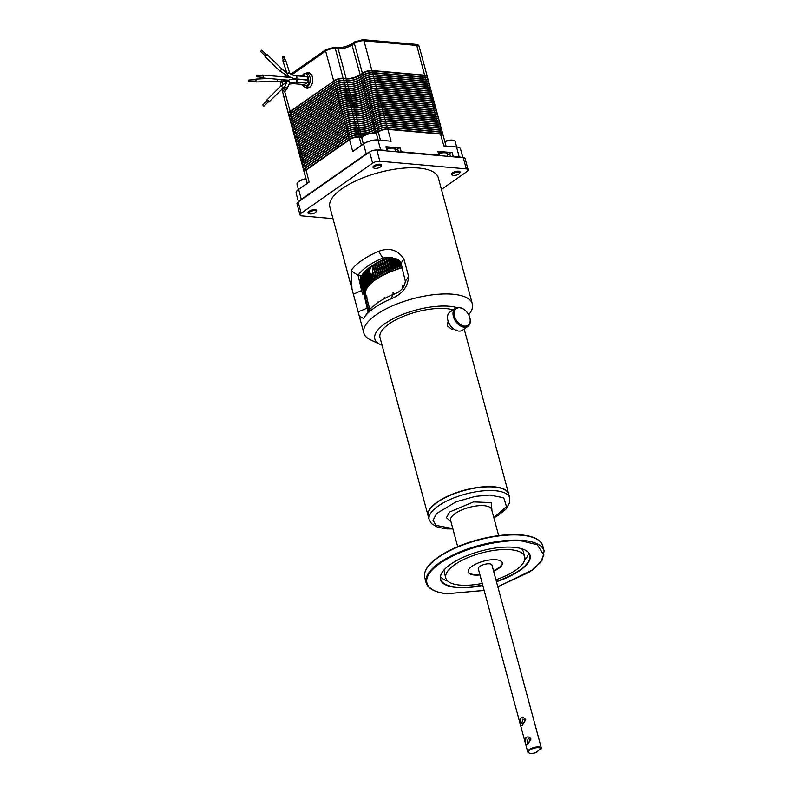 <?xml version="1.0" encoding="UTF-8"?>
<svg xmlns="http://www.w3.org/2000/svg" width="793" height="793" viewBox="0 0 793 793"><rect width="100%" height="100%" fill="white"/><g stroke="black" fill="none" stroke-linecap="round" stroke-linejoin="round"><path stroke-width="1.19" d="M450.969 521.774L446.409 517.69L449.591 512.01L473.55 501.919L491.402 502.643L491.947 510.722M439.114 153.525A7.415 2.706 -15.1 0 1 444.942 152.771A7.415 2.706 -15.1 0 1 445.973 152.94A7.415 2.706 -15.1 0 1 447.52 154.05A7.415 2.706 -15.1 0 1 447.51 154.635L447.282 155.378A8.376 2.785 -159.8 0 0 445.973 152.94M387.143 148.915A7.415 2.706 -15.1 0 1 392.981 148.152A7.415 2.706 -15.1 0 1 394.002 148.321A7.415 2.706 -15.1 0 1 395.558 149.441A7.415 2.706 -15.1 0 1 395.548 150.016L395.31 150.759A8.376 2.785 -159.8 0 0 394.002 148.321M282.338 57.146L283.507 60.922A0.852 0.704 -17.3 0 0 285.123 60.397L283.953 56.64A0.852 0.704 162.7 0 1 282.328 57.116A0.852 0.704 162.7 0 1 283.963 56.66M284.846 59.495A1.447 1.199 162.7 0 1 284.647 61.824A1.447 1.199 162.7 0 1 283.22 60M295.135 78.299C296.413 78.973 296.909 78.309 296.622 76.306L296.007 75.86C291.883 74.968 289.772 73.898 289.693 72.649L289.227 71.588A1.447 1.199 162.7 0 1 286.451 72.401M257.299 76.852L262.582 77.317A0.852 0.565 -84.9 0 0 262.741 75.622L257.447 75.157A0.852 0.565 95.1 0 1 257.299 76.852A0.852 0.565 95.1 0 1 257.447 75.157M261.968 75.563A1.447 0.952 95.1 0 1 262.79 75.038A1.447 0.952 95.1 0 1 263.554 75.85A1.447 0.952 95.1 0 1 262.533 77.912A1.447 0.952 95.1 0 1 261.819 77.248M285.272 91.086L286.214 89.054A0.852 0.803 -155.1 0 0 284.885 88.063A0.852 0.803 -155.1 0 0 284.677 88.34L283.735 90.372A0.852 0.803 24.9 0 1 284.994 90.085A0.852 0.803 24.9 0 1 285.064 91.354A0.852 0.803 24.9 0 1 283.735 90.372M284.211 89.341A1.447 1.368 24.9 0 1 286.283 87.607A1.447 1.368 24.9 0 1 285.748 90.055M296.82 81.332L296.136 79.221C290.268 79.112 287.205 80.043 286.957 81.986A1.447 1.368 24.9 0 1 289.088 81.491A1.447 1.368 24.9 0 1 289.584 83.206C288.434 82.7 290.535 82.323 295.888 82.095L296.82 81.332M268.49 101.593L267.3 100.404M263.91 106.173L262.751 104.944L263.91 106.173M266.993 100.701A1.447 0.585 45 0 1 266.904 99.948A1.447 0.585 45 0 1 266.973 99.898A1.447 0.585 45 0 1 268.411 100.632A1.447 0.585 45 0 1 268.946 101.99A1.447 0.585 45 0 1 268.877 102.039A1.447 0.585 45 0 1 268.193 101.9M293.678 83.543L294.877 82.026M255.871 79.687L248.883 80.024L248.863 80.559L248.962 81.719L255.961 81.382M268.827 78.467L255.911 79.092L256.05 81.976L287.78 80.846M265.615 55.946L266.706 55.014L261.749 50.187L260.56 51.406L261.749 50.187M266.527 54.846L265.338 56.065M453.061 309.865A41.732 15.226 164.9 0 0 389.105 323.911A41.732 15.226 164.9 0 0 380.016 337.56L428.101 515.757A41.732 15.226 -15.1 0 1 437.191 502.108A41.732 15.226 -15.1 0 1 494.188 486.803A41.732 15.226 -15.1 0 1 508.69 494.009A41.732 15.226 -15.1 0 1 508.719 494.138M453.437 328.738L451.683 329.264L447.331 325.943L448.114 321.145M382.097 345.252A47.114 17.188 -15.1 0 1 380.224 344.479A47.114 17.188 -15.1 0 1 391.207 319.767A47.114 17.188 -15.1 0 1 449.433 306.286A47.114 17.188 -15.1 0 1 456.827 307.575M468.722 314.861L470.1 312.839A56.164 20.489 164.9 0 0 472.341 303.917A56.164 20.489 164.9 0 0 452.833 294.223A56.164 20.489 164.9 0 0 392.515 305.83A56.164 20.489 164.9 0 0 363.888 333.179A56.164 20.489 164.9 0 0 370.321 339.761L380.224 344.479M472.341 303.917L438.301 177.761A56.164 20.489 164.9 0 0 418.793 168.066A56.164 20.489 164.9 0 0 358.476 179.674A56.164 20.489 164.9 0 0 329.848 207.023L351.973 288.999L351.111 270.7L358.089 275.369A50.227 18.328 -15.1 0 1 382.781 258.022L389.591 257.279L394.884 258.528C397.878 258.954 399.93 260.5 401.03 263.157L405.332 281.247C404.44 287.79 400.207 292.26 392.664 294.649A50.227 18.328 164.9 0 0 368.339 311.441L364.284 317.388A56.164 20.489 164.9 0 0 363.947 317.904L363.571 318.459L359.298 316.149L351.973 288.999M469.892 317.943A11.033 7.236 -125 0 1 469.952 318.171A11.033 7.236 -125 0 1 467.999 326.349L462.507 330.195A11.033 7.236 -125 0 1 458.85 331.077A11.033 7.236 -125 0 1 454.151 329.234A11.033 7.236 -125 0 1 447.886 320.303A11.033 7.236 -125 0 1 449.839 312.125L455.331 308.279A11.033 7.236 -125 0 1 458.988 307.397A11.033 7.236 -125 0 1 463.687 309.23A11.033 7.236 -125 0 1 463.875 309.369M429.162 519.673L428.17 516.005A41.732 15.226 -15.1 0 1 437.26 502.365A41.732 15.226 -15.1 0 1 480.29 487.388A41.732 15.226 -15.1 0 1 508.759 494.267L509.75 497.925A41.732 15.226 -15.1 0 0 475.007 491.967A41.732 15.226 -15.1 0 0 438.242 506.023A41.732 15.226 -15.1 0 0 429.162 519.673L431.561 523.737L437.825 527.325L446.707 528.881L452.912 528.941M467.999 326.349A11.033 7.236 -125 0 1 464.341 327.231A11.033 7.236 -125 0 1 454.339 319.083A11.033 7.236 -125 0 1 455.331 308.279M314.861 210.641A3.796 1.388 -15.1 0 1 316.02 211.9A3.796 1.388 -15.1 0 1 310.172 213.922A3.796 1.388 -15.1 0 1 309.29 213.713A3.796 1.388 -15.1 0 1 310.172 211.731A3.796 1.388 -15.1 0 1 314.861 210.641M309.29 213.713L308.517 213.347A4.5 1.645 -15.1 0 1 309.567 210.988A4.5 1.645 -15.1 0 1 315.128 209.699A4.5 1.645 -15.1 0 1 316.506 211.186L316.02 211.9M379.788 165.152A3.796 1.388 -15.1 0 1 380.947 166.411A3.796 1.388 -15.1 0 1 375.099 168.433A3.796 1.388 -15.1 0 1 374.217 168.225A3.796 1.388 -15.1 0 1 375.099 166.233A3.796 1.388 -15.1 0 1 379.788 165.152M374.217 168.225L373.444 167.858A4.5 1.645 -15.1 0 1 374.494 165.499A4.5 1.645 -15.1 0 1 380.045 164.21A4.5 1.645 -15.1 0 1 381.433 165.697L380.947 166.411M458.324 172.131A3.796 1.388 -15.1 0 1 459.494 173.38A3.796 1.388 -15.1 0 1 453.646 175.412A3.796 1.388 -15.1 0 1 452.753 175.203A3.796 1.388 -15.1 0 1 453.646 173.211A3.796 1.388 -15.1 0 1 458.324 172.131M452.753 175.203L451.98 174.837A4.5 1.645 -15.1 0 1 453.031 172.468A4.5 1.645 -15.1 0 1 458.592 171.189A4.5 1.645 -15.1 0 1 459.98 172.676L459.494 173.38M459.722 307.783A10.19 6.681 -125 0 1 464.054 309.488A10.19 6.681 -125 0 1 469.833 317.735A10.19 6.681 -125 0 1 464.658 326.101A10.19 6.681 -125 0 1 454.567 316.268A10.19 6.681 -125 0 1 459.722 307.783M438.955 152.97A7.415 2.706 -15.1 0 1 444.794 152.216A7.415 2.706 -15.1 0 1 447.371 153.495L447.52 154.05M386.994 148.35A7.415 2.706 -15.1 0 1 392.832 147.597A7.415 2.706 -15.1 0 1 395.41 148.876L395.558 149.441M456.659 146.943L455.241 141.689A7.643 2.785 164.9 0 0 454.369 140.797A7.643 2.785 164.9 0 0 452.585 140.371A7.643 2.785 164.9 0 0 444.873 141.739M378.112 139.964L376.695 134.711A7.643 2.785 164.9 0 0 375.823 133.819A7.643 2.785 164.9 0 0 374.048 133.393A7.643 2.785 164.9 0 0 362.252 137.476A7.643 2.785 164.9 0 0 361.945 138.696L363.363 143.949M454.022 140.658A7.078 2.577 164.9 0 0 453.745 140.5A7.078 2.577 164.9 0 0 452.099 140.103A7.078 2.577 164.9 0 0 444.794 141.441M375.486 133.68A7.078 2.577 164.9 0 0 375.208 133.521A7.078 2.577 164.9 0 0 373.553 133.135A7.078 2.577 164.9 0 0 362.639 136.911A7.078 2.577 164.9 0 0 362.48 137.189M482.798 585.403A46.4 16.931 -15.1 0 1 442.316 572.12A46.4 16.931 -15.1 0 1 450.563 564.319A46.4 16.931 -15.1 0 1 524.758 549.876A46.4 16.931 -15.1 0 1 519.96 570.484A46.4 16.931 -15.1 0 1 496.458 581.715M496.359 581.358A46.123 16.831 164.9 0 0 519.683 570.207A46.123 16.831 164.9 0 0 529.724 555.13A46.123 16.831 164.9 0 0 524.599 549.797M442.415 571.971A46.123 16.831 164.9 0 0 440.67 579.158A46.123 16.831 164.9 0 0 456.689 587.117A46.123 16.831 164.9 0 0 482.699 585.046M440.502 576.67A46.123 16.831 164.9 0 0 447.668 580.982M521.209 548.568A40.859 14.908 -15.1 0 1 523.37 551.769L524.708 556.755A40.859 14.908 -15.1 0 1 495.922 579.733M482.263 583.42A40.859 14.908 -15.1 0 1 460.009 585.095A40.859 14.908 -15.1 0 1 445.815 578.047A40.859 14.908 -15.1 0 1 466.641 558.153A40.859 14.908 -15.1 0 1 510.523 549.708A40.859 14.908 -15.1 0 1 524.708 556.755M468.167 571.743A17.654 6.443 164.9 0 0 474.214 574.538A17.654 6.443 164.9 0 0 479.834 574.429M479.973 574.945A17.654 6.443 -15.1 0 1 474.353 575.044A17.654 6.443 -15.1 0 1 468.217 572.001A17.654 6.443 -15.1 0 1 477.217 563.407A17.654 6.443 -15.1 0 1 496.18 559.759A17.654 6.443 -15.1 0 1 502.316 562.802A17.654 6.443 -15.1 0 1 493.633 571.257M529.139 752.993L528.525 752.696A7.078 2.577 -15.1 0 1 527.712 751.863L478.298 568.74A7.078 2.577 -15.1 0 1 479.834 566.42A7.078 2.577 -15.1 0 1 487.13 563.882A7.078 2.577 -15.1 0 1 491.957 565.052L541.371 748.176L535.81 752.676A6.513 2.379 -15.1 0 1 530.656 753.35A6.513 2.379 -15.1 0 1 529.139 752.993A6.513 2.379 -15.1 0 1 530.656 749.573A6.513 2.379 -15.1 0 1 538.695 747.71A6.513 2.379 -15.1 0 1 540.995 749.048M527.712 751.863A7.078 2.577 -15.1 0 1 529.248 749.554A7.078 2.577 -15.1 0 1 538.913 746.956A7.078 2.577 -15.1 0 1 541.371 748.176M527.841 744.34C526.522 745.42 525.69 744.974 525.343 742.982L525.987 737.47C527.94 736.439 529.605 736.965 530.963 739.046L527.841 744.34M522.627 725.01C521.308 726.091 520.476 725.645 520.129 723.652L520.773 718.141C522.726 717.11 524.391 717.635 525.749 719.717L522.627 725.01M521.923 722.909L523.003 718.993L525.253 720.579L522.528 724.346L521.923 722.909M527.137 742.238L528.227 738.323L530.467 739.909L527.751 743.675L527.137 742.238M306.108 73.234A7.781 5.145 95.1 0 1 312.432 77.099A7.781 5.145 95.1 0 1 312.452 77.189A7.781 5.145 95.1 0 1 311.798 84.544A7.781 5.145 95.1 0 1 304.859 87.319M307.734 73.372A7.216 4.768 95.1 0 1 308.685 73.313A7.216 4.768 95.1 0 1 312.492 77.327M371.957 274.289L370.252 273.783L369.171 269.798L370.46 268.738L369.766 267.965L370.212 267.35L372.234 266.617M372.769 265.774L371.61 265.942L371.788 266.587L373.364 266.765M375.753 276.816A45.984 16.782 -15.1 0 1 376.328 276.46L373.216 264.912A45.984 16.782 164.9 0 0 372.631 265.268L376.526 278.482L374.732 277.491L373.473 272.822L372.997 273.456L375.039 279.493L373.225 278.531L372.036 274.14L371.461 274.259L372.71 278.898A45.984 16.782 -15.1 0 1 373.225 278.531M374.831 272.217L373.473 272.822M373.067 266.904L372.413 274.11M295.442 79.151L295.62 78.824A1.556 1.031 -84.9 0 0 295.739 78.854A1.556 1.031 -84.9 0 0 296.899 77.387A1.556 1.031 -84.9 0 0 296.017 75.751A1.556 1.031 -84.9 0 0 295.63 75.821M296.146 79.102L306.732 80.043A1.556 1.031 95.1 0 1 307.555 80.916A1.556 1.031 95.1 0 1 306.455 83.146L295.878 82.204A1.556 1.031 -84.9 0 0 296.978 79.984A1.556 1.031 -84.9 0 0 296.146 79.102A1.556 1.031 -84.9 0 0 295.749 79.181M305.523 83.057A1.556 1.031 95.1 0 1 304.353 84.613L293.777 83.671A1.556 1.031 -84.9 0 0 294.946 82.026M294.51 75.642A1.556 1.031 -84.9 0 0 293.836 75.147L304.413 76.088A1.556 1.031 95.1 0 1 305.067 76.554M296.017 75.751L306.594 76.693A1.556 1.031 95.1 0 1 307.486 78.329A1.556 1.031 95.1 0 1 306.316 79.786A1.556 1.031 95.1 0 1 306.197 79.766L295.868 78.854M373.473 273.972L372.036 274.14M374.187 277.857A45.984 16.782 -15.1 0 1 374.732 277.491M372.71 278.898L373.632 280.504L371.818 279.572L370.252 273.783M369.171 269.798L368.695 268.024A45.984 16.782 164.9 0 0 368.22 268.401L371.332 279.949A45.984 16.782 -15.1 0 1 371.818 279.572M377.399 275.795A45.984 16.782 -15.1 0 1 378.013 275.439L374.891 263.891A45.984 16.782 164.9 0 0 374.286 264.247L378.102 277.491L376.328 276.46M373.216 264.912L374.425 264.763M371.332 279.949L372.333 281.525L370.5 280.623L367.387 269.085L368.349 268.877M367.387 269.085A45.984 16.782 164.9 0 0 366.941 269.451L370.063 281A45.984 16.782 -15.1 0 1 370.5 280.623M379.143 274.794A45.984 16.782 -15.1 0 1 379.778 274.437L376.665 262.889A45.984 16.782 164.9 0 0 376.021 263.246L379.768 276.509L378.013 275.439M374.891 263.891L376.16 263.762M370.063 281L371.124 282.556L369.29 281.684L366.178 270.135L367.07 269.927M366.178 270.135A45.984 16.782 164.9 0 0 365.771 270.512L368.894 282.06A45.984 16.782 -15.1 0 1 369.29 281.684M380.957 273.803A45.984 16.782 -15.1 0 1 381.621 273.456L378.509 261.908A45.984 16.782 164.9 0 0 377.845 262.255L381.502 275.538L379.778 274.437M376.665 262.889L377.983 262.79M368.894 282.06L370.024 283.577L368.19 282.734L365.077 271.186L365.9 270.988M365.077 271.186A45.984 16.782 164.9 0 0 364.711 271.563L367.823 283.111A45.984 16.782 -15.1 0 1 368.19 282.734M383.316 274.596L379.738 261.284L383.316 274.596L381.621 273.456M378.509 261.908L379.877 261.829M367.823 283.111L369.023 284.598L367.199 283.785L364.086 272.237L364.839 272.039M382.85 272.832A45.984 16.782 -15.1 0 1 383.534 272.495L380.422 260.947A45.984 16.782 164.9 0 0 379.738 261.284M364.086 272.237A45.984 16.782 164.9 0 0 363.759 272.614L366.872 284.162A45.984 16.782 -15.1 0 1 367.199 283.785M385.2 273.664L381.691 260.342L385.2 273.664L383.534 272.495M380.422 260.947L381.76 260.907M366.872 284.162L368.13 285.609L366.316 284.826L363.204 273.278L363.888 273.079M384.813 271.89A45.984 16.782 -15.1 0 1 385.527 271.553L382.404 260.005A45.984 16.782 164.9 0 0 381.691 260.342M363.204 273.278A45.984 16.782 164.9 0 0 362.916 273.644L366.029 285.193A45.984 16.782 -15.1 0 1 366.316 284.826M387.143 272.762L383.723 259.42L387.143 272.762L385.527 271.553M382.404 260.005L383.703 260.005M366.029 285.193L367.357 286.62L365.553 285.857L362.441 274.309L363.045 274.12M386.835 270.968A45.984 16.782 -15.1 0 1 387.569 270.641L384.456 259.093A45.984 16.782 164.9 0 0 383.723 259.42M362.441 274.309A45.984 16.782 164.9 0 0 362.193 274.675L365.305 286.223A45.984 16.782 -15.1 0 1 365.553 285.857M389.145 271.89L385.804 258.528L388.917 270.076L389.145 271.89L387.569 270.641M384.456 259.093L385.705 259.133M365.305 286.223L366.683 287.611L364.899 286.878L361.786 275.33L362.322 275.161M388.917 270.076A45.984 16.782 -15.1 0 1 389.67 269.759L386.558 258.221A45.984 16.782 164.9 0 0 385.804 258.528M361.786 275.33A45.984 16.782 164.9 0 0 361.588 275.696L364.701 287.244A45.984 16.782 -15.1 0 1 364.899 286.878M391.207 271.047L387.936 257.666L391.048 269.214L391.207 271.047L389.67 269.759M386.558 258.221L387.767 258.28M364.701 287.244L366.138 288.593L364.374 287.889L361.717 276.172M391.048 269.214A45.984 16.782 -15.1 0 1 391.821 268.916L388.709 257.378M388.669 257.378A45.984 16.782 164.9 0 0 387.936 257.666M361.251 276.341A45.984 16.782 164.9 0 0 361.093 276.688L364.215 288.236A45.984 16.782 -15.1 0 1 364.374 287.889M351.111 270.7A56.164 20.489 -15.1 0 1 378.717 251.302L382.781 258.022L390.245 257.348L393.229 268.381L393.308 270.225L391.821 268.916M393.308 270.225L389.918 257.338M388.778 257.368L389.869 257.467M364.215 288.236L365.702 289.554L363.957 288.87L361.231 277.183M393.229 268.381A45.984 16.782 -15.1 0 1 394.022 268.093L391.157 257.487M360.845 277.322A45.984 16.782 164.9 0 0 360.726 277.669L363.838 289.217A45.984 16.782 -15.1 0 1 363.957 288.87M392.822 257.844L395.459 267.588L395.459 269.451L394.022 268.093M395.459 269.451L392.287 257.715M363.838 289.217L365.375 290.496L363.67 289.841L360.865 278.165M395.459 267.588A45.984 16.782 -15.1 0 1 396.252 267.32L393.774 258.121M360.547 278.293A45.984 16.782 164.9 0 0 360.478 278.63L363.591 290.179A45.984 16.782 -15.1 0 1 363.67 289.841M395.509 258.657L397.709 266.835L397.63 268.698L396.252 267.32M397.63 268.698L394.884 258.528M363.591 290.179L365.176 291.418L363.501 290.783L360.617 279.136M397.709 266.835A45.984 16.782 -15.1 0 1 398.522 266.577L396.46 258.924M360.379 279.235A45.984 16.782 164.9 0 0 360.349 279.562L363.472 291.11A45.984 16.782 -15.1 0 1 363.501 290.783M398.284 259.757L399.999 266.121L399.841 267.994L398.522 266.577M399.841 267.994L397.511 259.351M363.472 291.11L365.087 292.32L363.452 291.695L360.488 280.078M399.999 266.121A45.984 16.782 -15.1 0 1 400.812 265.873L399.385 260.57M360.339 280.147A45.984 16.782 164.9 0 0 360.349 280.464L363.462 292.012A45.984 16.782 -15.1 0 1 363.452 291.695M402.081 267.33L400.812 265.873M401.892 266.646L400.733 262.354M363.462 292.012L365.127 293.192L363.531 292.587L360.488 281M360.409 281.039A45.984 16.782 164.9 0 0 360.468 281.346L363.581 292.895A45.984 16.782 -15.1 0 1 363.531 292.587M363.581 292.895L365.276 294.034L363.719 293.44L360.617 281.892M363.818 293.737L365.553 294.837L364.046 294.262M364.185 294.55L365.94 295.62L364.483 295.055M366.505 297.028L365.989 296.751A45.984 16.782 -15.1 0 1 365.722 296.513L367.06 297.058L365.266 296.057A45.984 16.782 -15.1 0 1 365.038 295.799M286.362 75.88A5.878 2.141 164.9 0 0 283.765 76.901M311.857 84.415A7.216 4.768 95.1 0 1 307.406 87.686A7.216 4.768 95.1 0 1 306.485 87.468M415.72 44.339C417.703 44.467 418.873 45.251 419.229 46.668A7.078 2.577 164.9 0 0 416.771 45.449A1.982 1.308 95.1 0 0 415.72 44.339L362.946 39.65L354.679 41.87A1.982 1.299 55 0 0 354.332 43.357L351.993 45.003A1.982 1.299 -125 0 1 352.34 43.506C347.631 46.381 342.546 47.749 337.065 47.61A1.982 1.308 95.1 0 1 338.115 48.72L335.29 48.472A1.982 1.308 -84.9 0 0 334.24 47.362L325.973 49.572A1.982 1.299 55 0 0 325.626 51.069L333.655 80.827A7.078 2.577 164.9 0 1 343.319 78.229L346.055 78.804M360.26 74.988L351.993 45.003A10.16 3.707 -15.1 0 1 338.115 48.72L346.144 78.487A10.16 3.707 -15.1 0 0 360.022 74.76L362.599 73.352M333.893 81.055L290.03 111.387A7.078 2.577 164.9 0 0 288.493 113.706A7.078 2.577 164.9 0 0 288.573 113.895M427.288 76.643A7.078 2.577 164.9 0 0 427.258 76.435A7.078 2.577 164.9 0 0 424.8 75.206L372.026 70.527A7.078 2.577 164.9 0 0 362.361 73.115L354.332 43.357A7.078 2.577 164.9 0 1 363.997 40.76L371.937 70.845M291.2 123.738A7.078 2.577 164.9 0 0 291.219 124.204A7.078 2.577 164.9 0 0 291.289 124.402M426.456 75.969A6.899 2.518 164.9 0 0 426.366 75.92A6.899 2.518 164.9 0 0 424.761 75.543L371.986 70.855A6.899 2.518 164.9 0 0 362.56 73.382L360.22 75.028A10.329 3.767 -15.1 0 1 346.115 78.814L343.28 78.557A6.899 2.518 164.9 0 0 333.853 81.094L290.228 111.654A6.899 2.518 164.9 0 0 288.999 112.814A6.899 2.518 164.9 0 0 288.939 112.903M427.833 78.636A7.078 2.577 164.9 0 0 427.804 78.477L427.368 76.842A7.078 2.577 164.9 0 0 426.555 76.009A7.078 2.577 164.9 0 0 424.909 75.622L372.135 70.934A7.078 2.577 164.9 0 0 362.47 73.521L360.131 75.166A10.16 3.707 -15.1 0 1 346.254 78.894L343.428 78.636A7.078 2.577 164.9 0 0 333.764 81.233L290.139 111.793A7.078 2.577 164.9 0 0 288.88 112.983A7.078 2.577 164.9 0 0 288.602 114.113L289.039 115.748A7.078 2.577 164.9 0 0 289.098 115.897M291.309 124.154A7.078 2.577 164.9 0 0 291.328 124.61L291.765 126.246A7.078 2.577 164.9 0 0 291.824 126.394M427.804 78.477A7.078 2.577 164.9 0 0 425.355 77.258L372.581 72.569A7.078 2.577 164.9 0 0 362.916 75.166L360.577 76.802A10.16 3.707 -15.1 0 1 346.7 80.529L343.865 80.281A7.078 2.577 164.9 0 0 334.21 82.868L290.585 113.439A7.078 2.577 164.9 0 0 289.039 115.748M430.986 90.313A7.078 2.577 164.9 0 0 430.956 90.154L430.52 88.509A7.078 2.577 164.9 0 0 429.707 87.686A7.078 2.577 164.9 0 0 428.061 87.289L375.287 82.601A7.078 2.577 164.9 0 0 365.623 85.198L363.283 86.843A10.16 3.707 -15.1 0 1 349.406 90.561L346.571 90.313A7.078 2.577 164.9 0 0 336.916 92.91L293.291 123.47A7.078 2.577 164.9 0 0 292.032 124.66A7.078 2.577 164.9 0 0 291.755 125.78A7.078 2.577 164.9 0 0 291.765 126.246M426.981 77.912A6.899 2.518 164.9 0 0 426.892 77.863A6.899 2.518 164.9 0 0 425.286 77.486L372.512 72.797A6.899 2.518 164.9 0 0 363.085 75.325L360.746 76.971A10.329 3.767 -15.1 0 1 346.64 80.757L343.805 80.509A6.899 2.518 164.9 0 0 334.378 83.037L290.753 113.597A6.899 2.518 164.9 0 0 289.524 114.757A6.899 2.518 164.9 0 0 289.465 114.846M428.359 80.579A7.078 2.577 164.9 0 0 428.329 80.42L427.893 78.785A7.078 2.577 164.9 0 0 427.08 77.952A7.078 2.577 164.9 0 0 425.435 77.565L372.66 72.877A7.078 2.577 164.9 0 0 362.996 75.474L360.656 77.109A10.16 3.707 -15.1 0 1 346.779 80.836L343.954 80.579A7.078 2.577 164.9 0 0 334.289 83.176L290.664 113.746A7.078 2.577 164.9 0 0 289.405 114.935A7.078 2.577 164.9 0 0 289.128 116.056L289.564 117.691A7.078 2.577 164.9 0 0 289.623 117.84M291.834 126.097A7.078 2.577 164.9 0 0 291.854 126.553L292.29 128.198A7.078 2.577 164.9 0 0 292.349 128.347M428.329 80.42A7.078 2.577 164.9 0 0 425.871 79.201L373.097 74.512A7.078 2.577 164.9 0 0 363.442 77.109L361.102 78.755A10.16 3.707 -15.1 0 1 347.225 82.472L344.39 82.224A7.078 2.577 164.9 0 0 334.735 84.821L291.11 115.382A7.078 2.577 164.9 0 0 289.564 117.691M431.511 92.256A7.078 2.577 164.9 0 0 431.481 92.097L431.035 90.461A7.078 2.577 164.9 0 0 430.232 89.629A7.078 2.577 164.9 0 0 428.587 89.242L375.813 84.554A7.078 2.577 164.9 0 0 366.148 87.141L363.809 88.786A10.16 3.707 -15.1 0 1 349.931 92.513L347.096 92.256A7.078 2.577 164.9 0 0 337.441 94.853L293.816 125.413A7.078 2.577 164.9 0 0 292.558 126.602A7.078 2.577 164.9 0 0 292.27 127.732A7.078 2.577 164.9 0 0 292.29 128.198M427.506 79.855A6.899 2.518 164.9 0 0 427.417 79.815A6.899 2.518 164.9 0 0 425.811 79.429L373.037 74.74A6.899 2.518 164.9 0 0 363.61 77.278L361.271 78.913A10.329 3.767 -15.1 0 1 347.165 82.7L344.331 82.452A6.899 2.518 164.9 0 0 334.904 84.98L291.279 115.55A6.899 2.518 164.9 0 0 290.05 116.71A6.899 2.518 164.9 0 0 289.99 116.789M428.884 82.522A7.078 2.577 164.9 0 0 428.854 82.373L428.418 80.727A7.078 2.577 164.9 0 0 427.605 79.905A7.078 2.577 164.9 0 0 425.96 79.508L373.186 74.82A7.078 2.577 164.9 0 0 363.521 77.417L361.182 79.052A10.16 3.707 -15.1 0 1 347.304 82.779L344.479 82.531A7.078 2.577 164.9 0 0 334.815 85.119L291.19 115.689A7.078 2.577 164.9 0 0 289.931 116.878A7.078 2.577 164.9 0 0 289.653 117.998L290.089 119.644A7.078 2.577 164.9 0 0 290.149 119.793M292.359 128.05A7.078 2.577 164.9 0 0 292.379 128.496L292.815 130.141A7.078 2.577 164.9 0 0 292.875 130.29M428.854 82.373A7.078 2.577 164.9 0 0 426.396 81.154L373.622 76.465A7.078 2.577 164.9 0 0 363.967 79.052L361.628 80.698A10.16 3.707 -15.1 0 1 347.75 84.425L344.915 84.167A7.078 2.577 164.9 0 0 335.261 86.764L291.636 117.324A7.078 2.577 164.9 0 0 290.089 119.644M428.032 81.808A6.899 2.518 164.9 0 0 427.942 81.758A6.899 2.518 164.9 0 0 426.337 81.372L373.562 76.693A6.899 2.518 164.9 0 0 364.136 79.221L361.796 80.856A10.329 3.767 -15.1 0 1 347.681 84.643L344.856 84.395A6.899 2.518 164.9 0 0 335.419 86.923L291.804 117.493A6.899 2.518 164.9 0 0 290.575 118.653A6.899 2.518 164.9 0 0 290.516 118.732M429.409 84.474A7.078 2.577 164.9 0 0 429.38 84.316L428.944 82.68A7.078 2.577 164.9 0 0 428.131 81.848A7.078 2.577 164.9 0 0 426.485 81.451L373.711 76.772A7.078 2.577 164.9 0 0 364.046 79.359L361.707 81.005A10.16 3.707 -15.1 0 1 347.83 84.722L345.005 84.474A7.078 2.577 164.9 0 0 335.34 87.071L291.715 117.632A7.078 2.577 164.9 0 0 290.456 118.821A7.078 2.577 164.9 0 0 290.179 119.951L290.615 121.587A7.078 2.577 164.9 0 0 290.674 121.735M292.885 129.993A7.078 2.577 164.9 0 0 292.904 130.448L293.341 132.084A7.078 2.577 164.9 0 0 293.4 132.233M429.38 84.316A7.078 2.577 164.9 0 0 426.921 83.096L374.147 78.408A7.078 2.577 164.9 0 0 364.493 81.005L362.153 82.641A10.16 3.707 -15.1 0 1 348.276 86.368L345.441 86.12A7.078 2.577 164.9 0 0 335.776 88.707L292.161 119.277A7.078 2.577 164.9 0 0 290.615 121.587M432.562 96.151A7.078 2.577 164.9 0 0 432.532 95.993L432.086 94.347A7.078 2.577 164.9 0 0 431.283 93.524A7.078 2.577 164.9 0 0 429.637 93.128L376.863 88.439A7.078 2.577 164.9 0 0 367.199 91.036L364.859 92.672A10.16 3.707 -15.1 0 1 350.982 96.399L348.147 96.151A7.078 2.577 164.9 0 0 338.492 98.748L294.867 129.309A7.078 2.577 164.9 0 0 293.608 130.498A7.078 2.577 164.9 0 0 293.321 131.618A7.078 2.577 164.9 0 0 293.341 132.084M428.557 83.751A6.899 2.518 164.9 0 0 428.468 83.701A6.899 2.518 164.9 0 0 426.862 83.324L374.088 78.636A6.899 2.518 164.9 0 0 364.661 81.164L362.322 82.809A10.329 3.767 -15.1 0 1 348.206 86.596L345.381 86.338A6.899 2.518 164.9 0 0 335.945 88.875L292.33 119.436A6.899 2.518 164.9 0 0 291.1 120.595A6.899 2.518 164.9 0 0 291.041 120.685M429.935 86.417A7.078 2.577 164.9 0 0 429.905 86.259L429.469 84.623A7.078 2.577 164.9 0 0 428.656 83.79A7.078 2.577 164.9 0 0 427.011 83.404L374.237 78.715A7.078 2.577 164.9 0 0 364.572 81.312L362.232 82.948A10.16 3.707 -15.1 0 1 348.355 86.675L345.53 86.417A7.078 2.577 164.9 0 0 335.865 89.014L292.24 119.584A7.078 2.577 164.9 0 0 290.981 120.764A7.078 2.577 164.9 0 0 290.704 121.894L291.14 123.53A7.078 2.577 164.9 0 0 291.2 123.678M293.41 131.935A7.078 2.577 164.9 0 0 293.43 132.391L293.866 134.027A7.078 2.577 164.9 0 0 293.925 134.176M429.905 86.259A7.078 2.577 164.9 0 0 427.447 85.039L374.673 80.351A7.078 2.577 164.9 0 0 365.018 82.948L362.679 84.583A10.16 3.707 -15.1 0 1 348.801 88.31L345.966 88.063A7.078 2.577 164.9 0 0 336.301 90.66L292.686 121.22A7.078 2.577 164.9 0 0 291.14 123.53M433.087 98.094A7.078 2.577 164.9 0 0 433.057 97.935L432.611 96.3A7.078 2.577 164.9 0 0 431.808 95.467A7.078 2.577 164.9 0 0 430.153 95.071L377.379 90.392A7.078 2.577 164.9 0 0 367.724 92.979L365.385 94.625A10.16 3.707 -15.1 0 1 351.507 98.352L348.672 98.094A7.078 2.577 164.9 0 0 339.017 100.691L295.392 131.251A7.078 2.577 164.9 0 0 294.134 132.441A7.078 2.577 164.9 0 0 293.846 133.571A7.078 2.577 164.9 0 0 293.866 134.027M429.082 85.694A6.899 2.518 164.9 0 0 428.993 85.654A6.899 2.518 164.9 0 0 427.387 85.267L374.613 80.579A6.899 2.518 164.9 0 0 365.186 83.116L362.837 84.752A10.329 3.767 -15.1 0 1 348.732 88.538L345.907 88.291A6.899 2.518 164.9 0 0 336.47 90.818L292.855 121.388A6.899 2.518 164.9 0 0 291.626 122.548A6.899 2.518 164.9 0 0 291.566 122.628M430.46 88.36A7.078 2.577 164.9 0 0 430.43 88.211L429.994 86.566A7.078 2.577 164.9 0 0 429.182 85.733A7.078 2.577 164.9 0 0 427.536 85.347L374.762 80.658A7.078 2.577 164.9 0 0 365.097 83.255L362.758 84.891A10.16 3.707 -15.1 0 1 348.88 88.618L346.045 88.37A7.078 2.577 164.9 0 0 336.391 90.957L292.766 121.527A7.078 2.577 164.9 0 0 291.507 122.717A7.078 2.577 164.9 0 0 291.229 123.837L291.665 125.482A7.078 2.577 164.9 0 0 291.725 125.631M293.935 133.888A7.078 2.577 164.9 0 0 293.945 134.334L294.391 135.98A7.078 2.577 164.9 0 0 294.451 136.128M430.43 88.211A7.078 2.577 164.9 0 0 427.972 86.982L375.198 82.303A7.078 2.577 164.9 0 0 365.543 84.891L363.194 86.536A10.16 3.707 -15.1 0 1 349.326 90.263L346.491 90.005A7.078 2.577 164.9 0 0 336.827 92.603L293.212 123.163A7.078 2.577 164.9 0 0 291.665 125.482M429.608 87.636A6.899 2.518 164.9 0 0 429.519 87.597A6.899 2.518 164.9 0 0 427.913 87.21L375.139 82.522A6.899 2.518 164.9 0 0 365.712 85.059L363.363 86.695A10.329 3.767 -15.1 0 1 349.257 90.481L346.432 90.233A6.899 2.518 164.9 0 0 336.995 92.761L293.38 123.331A6.899 2.518 164.9 0 0 292.151 124.491A6.899 2.518 164.9 0 0 292.092 124.57M294.461 135.831A7.078 2.577 164.9 0 0 294.471 136.287L294.917 137.923A7.078 2.577 164.9 0 0 294.976 138.071M430.956 90.154A7.078 2.577 164.9 0 0 428.498 88.935L375.723 84.246A7.078 2.577 164.9 0 0 366.069 86.843L363.719 88.479A10.16 3.707 -15.1 0 1 349.852 92.206L347.017 91.948A7.078 2.577 164.9 0 0 337.352 94.545L293.737 125.116A7.078 2.577 164.9 0 0 292.191 127.425A7.078 2.577 164.9 0 0 292.25 127.574M430.133 89.589A6.899 2.518 164.9 0 0 430.044 89.54A6.899 2.518 164.9 0 0 428.438 89.163L375.664 84.474A6.899 2.518 164.9 0 0 366.237 87.002L363.888 88.647A10.329 3.767 -15.1 0 1 349.782 92.434L346.957 92.176A6.899 2.518 164.9 0 0 337.521 94.714L293.906 125.274A6.899 2.518 164.9 0 0 292.676 126.434A6.899 2.518 164.9 0 0 292.617 126.523M294.986 137.774A7.078 2.577 164.9 0 0 294.996 138.23L295.442 139.865A7.078 2.577 164.9 0 0 295.502 140.014M431.481 92.097A7.078 2.577 164.9 0 0 429.023 90.878L376.249 86.189A7.078 2.577 164.9 0 0 366.594 88.786L364.245 90.422A10.16 3.707 -15.1 0 1 350.377 94.149L347.542 93.901A7.078 2.577 164.9 0 0 337.877 96.488L294.262 127.058A7.078 2.577 164.9 0 0 292.716 129.368A7.078 2.577 164.9 0 0 292.776 129.517M434.663 103.933A7.078 2.577 164.9 0 0 434.633 103.774L434.187 102.128A7.078 2.577 164.9 0 0 433.384 101.306A7.078 2.577 164.9 0 0 431.729 100.909L378.955 96.231A7.078 2.577 164.9 0 0 369.3 98.818L366.961 100.463A10.16 3.707 -15.1 0 1 353.083 104.18L350.248 103.933A7.078 2.577 164.9 0 0 340.584 106.53L296.969 137.09A7.078 2.577 164.9 0 0 295.71 138.279A7.078 2.577 164.9 0 0 295.422 139.399A7.078 2.577 164.9 0 0 295.442 139.865M430.658 91.532A6.899 2.518 164.9 0 0 430.569 91.482A6.899 2.518 164.9 0 0 428.963 91.106L376.189 86.417A6.899 2.518 164.9 0 0 366.762 88.945L364.413 90.59A10.329 3.767 -15.1 0 1 350.308 94.377L347.483 94.129A6.899 2.518 164.9 0 0 338.046 96.657L294.421 127.217A6.899 2.518 164.9 0 0 293.202 128.377A6.899 2.518 164.9 0 0 293.142 128.466M432.036 94.198A7.078 2.577 164.9 0 0 432.007 94.05L431.561 92.404A7.078 2.577 164.9 0 0 430.758 91.572A7.078 2.577 164.9 0 0 429.112 91.185L376.338 86.496A7.078 2.577 164.9 0 0 366.673 89.094L364.334 90.729A10.16 3.707 -15.1 0 1 350.456 94.456L347.621 94.208A7.078 2.577 164.9 0 0 337.967 96.796L294.342 127.366A7.078 2.577 164.9 0 0 293.083 128.555A7.078 2.577 164.9 0 0 292.795 129.675L293.241 131.311A7.078 2.577 164.9 0 0 293.301 131.469M295.511 139.717A7.078 2.577 164.9 0 0 295.521 140.173L295.967 141.818A7.078 2.577 164.9 0 0 296.017 141.967M432.007 94.05A7.078 2.577 164.9 0 0 429.548 92.821L376.774 88.142A7.078 2.577 164.9 0 0 367.119 90.729L364.77 92.375A10.16 3.707 -15.1 0 1 350.902 96.092L348.068 95.844A7.078 2.577 164.9 0 0 338.403 98.441L294.778 129.001A7.078 2.577 164.9 0 0 293.241 131.311M435.188 105.875A7.078 2.577 164.9 0 0 435.159 105.717L434.713 104.081A7.078 2.577 164.9 0 0 433.91 103.249A7.078 2.577 164.9 0 0 432.254 102.862L379.48 98.173A7.078 2.577 164.9 0 0 369.825 100.761L367.486 102.406A10.16 3.707 -15.1 0 1 353.609 106.133L350.774 105.875A7.078 2.577 164.9 0 0 341.109 108.472L297.494 139.033A7.078 2.577 164.9 0 0 296.235 140.222A7.078 2.577 164.9 0 0 295.948 141.352A7.078 2.577 164.9 0 0 295.967 141.818M431.184 93.475A6.899 2.518 164.9 0 0 431.095 93.435A6.899 2.518 164.9 0 0 429.489 93.049L376.715 88.36A6.899 2.518 164.9 0 0 367.278 90.898L364.939 92.533A10.329 3.767 -15.1 0 1 350.833 96.32L348.008 96.072A6.899 2.518 164.9 0 0 338.571 98.6L294.946 129.17A6.899 2.518 164.9 0 0 293.727 130.33A6.899 2.518 164.9 0 0 293.668 130.409M296.037 141.669A7.078 2.577 164.9 0 0 296.047 142.116L296.493 143.761A7.078 2.577 164.9 0 0 296.542 143.91M432.532 95.993A7.078 2.577 164.9 0 0 430.074 94.773L377.299 90.085A7.078 2.577 164.9 0 0 367.635 92.682L365.295 94.317A10.16 3.707 -15.1 0 1 351.428 98.045L348.593 97.787A7.078 2.577 164.9 0 0 338.928 100.384L295.303 130.944A7.078 2.577 164.9 0 0 293.767 133.264A7.078 2.577 164.9 0 0 293.826 133.412M435.714 107.818A7.078 2.577 164.9 0 0 435.684 107.67L435.238 106.024A7.078 2.577 164.9 0 0 434.435 105.191A7.078 2.577 164.9 0 0 432.78 104.805L380.006 100.116A7.078 2.577 164.9 0 0 370.351 102.713L368.002 104.349A10.16 3.707 -15.1 0 1 354.134 108.076L351.299 107.828A7.078 2.577 164.9 0 0 341.634 110.415L298.019 140.985A7.078 2.577 164.9 0 0 296.76 142.175A7.078 2.577 164.9 0 0 296.473 143.295A7.078 2.577 164.9 0 0 296.493 143.761M431.709 95.428A6.899 2.518 164.9 0 0 431.62 95.378A6.899 2.518 164.9 0 0 430.014 94.991L377.24 90.313A6.899 2.518 164.9 0 0 367.803 92.84L365.464 94.476A10.329 3.767 -15.1 0 1 351.358 98.273L348.533 98.015A6.899 2.518 164.9 0 0 339.097 100.552L295.472 131.113A6.899 2.518 164.9 0 0 294.253 132.272A6.899 2.518 164.9 0 0 294.193 132.362M296.562 143.612A7.078 2.577 164.9 0 0 296.572 144.068L297.018 145.704A7.078 2.577 164.9 0 0 297.068 145.853M433.057 97.935A7.078 2.577 164.9 0 0 430.599 96.716L377.825 92.028A7.078 2.577 164.9 0 0 368.16 94.625L365.821 96.26A10.16 3.707 -15.1 0 1 351.953 99.987L349.118 99.74A7.078 2.577 164.9 0 0 339.454 102.327L295.829 132.897A7.078 2.577 164.9 0 0 294.292 135.207A7.078 2.577 164.9 0 0 294.342 135.355M432.235 97.37A6.899 2.518 164.9 0 0 432.145 97.321A6.899 2.518 164.9 0 0 430.54 96.944L377.765 92.256A6.899 2.518 164.9 0 0 368.329 94.783L365.989 96.429A10.329 3.767 -15.1 0 1 351.884 100.215L349.059 99.958A6.899 2.518 164.9 0 0 339.622 102.495L295.997 133.055A6.899 2.518 164.9 0 0 294.778 134.215A6.899 2.518 164.9 0 0 294.718 134.304M433.612 100.037A7.078 2.577 164.9 0 0 433.583 99.878L433.137 98.243A7.078 2.577 164.9 0 0 432.334 97.41A7.078 2.577 164.9 0 0 430.678 97.024L377.904 92.335A7.078 2.577 164.9 0 0 368.249 94.932L365.91 96.568A10.16 3.707 -15.1 0 1 352.033 100.295L349.198 100.037A7.078 2.577 164.9 0 0 339.543 102.634L295.918 133.204A7.078 2.577 164.9 0 0 294.659 134.384A7.078 2.577 164.9 0 0 294.372 135.514L294.818 137.149A7.078 2.577 164.9 0 0 294.867 137.298M297.088 145.555A7.078 2.577 164.9 0 0 297.097 146.011L297.544 147.647A7.078 2.577 164.9 0 0 297.593 147.805M433.583 99.878A7.078 2.577 164.9 0 0 431.124 98.659L378.35 93.97A7.078 2.577 164.9 0 0 368.686 96.568L366.346 98.213A10.16 3.707 -15.1 0 1 352.479 101.93L349.644 101.682A7.078 2.577 164.9 0 0 339.979 104.279L296.354 134.84A7.078 2.577 164.9 0 0 294.818 137.149M436.765 111.714A7.078 2.577 164.9 0 0 436.735 111.555L436.289 109.92A7.078 2.577 164.9 0 0 435.476 109.087A7.078 2.577 164.9 0 0 433.83 108.7L381.056 104.012A7.078 2.577 164.9 0 0 371.402 106.599L369.052 108.245A10.16 3.707 -15.1 0 1 355.185 111.972L352.35 111.714A7.078 2.577 164.9 0 0 342.685 114.311L299.07 144.871A7.078 2.577 164.9 0 0 297.811 146.061A7.078 2.577 164.9 0 0 297.524 147.191A7.078 2.577 164.9 0 0 297.544 147.647M432.76 99.313A6.899 2.518 164.9 0 0 432.671 99.274A6.899 2.518 164.9 0 0 431.065 98.887L378.291 94.198A6.899 2.518 164.9 0 0 368.854 96.736L366.515 98.372A10.329 3.767 -15.1 0 1 352.409 102.158L349.574 101.91A6.899 2.518 164.9 0 0 340.147 104.438L296.523 135.008A6.899 2.518 164.9 0 0 295.303 136.168A6.899 2.518 164.9 0 0 295.244 136.247M434.138 101.98A7.078 2.577 164.9 0 0 434.108 101.831L433.662 100.186A7.078 2.577 164.9 0 0 432.859 99.363A7.078 2.577 164.9 0 0 431.204 98.966L378.43 94.278A7.078 2.577 164.9 0 0 368.775 96.875L366.435 98.51A10.16 3.707 -15.1 0 1 352.558 102.238L349.723 101.99A7.078 2.577 164.9 0 0 340.068 104.577L296.443 135.147A7.078 2.577 164.9 0 0 295.184 136.337A7.078 2.577 164.9 0 0 294.897 137.457L295.343 139.102A7.078 2.577 164.9 0 0 295.392 139.251M297.613 147.508A7.078 2.577 164.9 0 0 297.623 147.954L298.069 149.599A7.078 2.577 164.9 0 0 298.118 149.748M434.108 101.831A7.078 2.577 164.9 0 0 431.65 100.612L378.876 95.923A7.078 2.577 164.9 0 0 369.211 98.51L366.872 100.156A10.16 3.707 -15.1 0 1 353.004 103.883L350.169 103.625A7.078 2.577 164.9 0 0 340.504 106.222L296.879 136.783A7.078 2.577 164.9 0 0 295.343 139.102M437.29 113.657A7.078 2.577 164.9 0 0 437.26 113.498L436.814 111.863A7.078 2.577 164.9 0 0 436.001 111.03A7.078 2.577 164.9 0 0 434.356 110.643L381.582 105.955A7.078 2.577 164.9 0 0 371.927 108.552L369.578 110.187A10.16 3.707 -15.1 0 1 355.71 113.914L352.875 113.657A7.078 2.577 164.9 0 0 343.21 116.254L299.585 146.824A7.078 2.577 164.9 0 0 298.337 148.013A7.078 2.577 164.9 0 0 298.049 149.134A7.078 2.577 164.9 0 0 298.069 149.599M433.285 101.256A6.899 2.518 164.9 0 0 433.196 101.217A6.899 2.518 164.9 0 0 431.59 100.83L378.816 96.151A6.899 2.518 164.9 0 0 369.379 98.679L367.04 100.314A10.329 3.767 -15.1 0 1 352.935 104.101L350.1 103.853A6.899 2.518 164.9 0 0 340.673 106.381L297.048 136.951A6.899 2.518 164.9 0 0 295.829 138.111A6.899 2.518 164.9 0 0 295.769 138.19M298.138 149.451A7.078 2.577 164.9 0 0 298.148 149.907L298.594 151.542A7.078 2.577 164.9 0 0 298.644 151.691M434.633 103.774A7.078 2.577 164.9 0 0 432.175 102.555L379.401 97.866A7.078 2.577 164.9 0 0 369.736 100.463L367.397 102.099A10.16 3.707 -15.1 0 1 353.529 105.826L350.694 105.578A7.078 2.577 164.9 0 0 341.03 108.165L297.405 138.735A7.078 2.577 164.9 0 0 295.868 141.045A7.078 2.577 164.9 0 0 295.918 141.194M437.815 115.6A7.078 2.577 164.9 0 0 437.786 115.451L437.339 113.805A7.078 2.577 164.9 0 0 436.527 112.983A7.078 2.577 164.9 0 0 434.881 112.586L382.107 107.898A7.078 2.577 164.9 0 0 372.442 110.495L370.103 112.13A10.16 3.707 -15.1 0 1 356.235 115.857L353.4 115.609A7.078 2.577 164.9 0 0 343.736 118.197L300.111 148.767A7.078 2.577 164.9 0 0 298.862 149.956A7.078 2.577 164.9 0 0 298.574 151.076A7.078 2.577 164.9 0 0 298.594 151.542M433.811 103.209A6.899 2.518 164.9 0 0 433.721 103.159A6.899 2.518 164.9 0 0 432.116 102.783L379.341 98.094A6.899 2.518 164.9 0 0 369.905 100.622L367.565 102.267A10.329 3.767 -15.1 0 1 353.46 106.054L350.625 105.796A6.899 2.518 164.9 0 0 341.198 108.334L297.573 138.894A6.899 2.518 164.9 0 0 296.344 140.054A6.899 2.518 164.9 0 0 296.295 140.143M298.664 151.394A7.078 2.577 164.9 0 0 298.674 151.85L299.12 153.485A7.078 2.577 164.9 0 0 299.169 153.634M435.159 105.717A7.078 2.577 164.9 0 0 432.7 104.498L379.926 99.809A7.078 2.577 164.9 0 0 370.262 102.406L367.922 104.042A10.16 3.707 -15.1 0 1 354.045 107.769L351.22 107.521A7.078 2.577 164.9 0 0 341.555 110.108L297.93 140.678A7.078 2.577 164.9 0 0 296.394 142.988A7.078 2.577 164.9 0 0 296.443 143.137M438.341 117.552A7.078 2.577 164.9 0 0 438.311 117.394L437.865 115.758A7.078 2.577 164.9 0 0 437.052 114.926A7.078 2.577 164.9 0 0 435.407 114.529L382.632 109.85A7.078 2.577 164.9 0 0 372.968 112.437L370.628 114.083A10.16 3.707 -15.1 0 1 356.761 117.8L353.926 117.552A7.078 2.577 164.9 0 0 344.261 120.149L300.636 150.71A7.078 2.577 164.9 0 0 299.387 151.899A7.078 2.577 164.9 0 0 299.1 153.029A7.078 2.577 164.9 0 0 299.12 153.485M434.336 105.152A6.899 2.518 164.9 0 0 434.247 105.102A6.899 2.518 164.9 0 0 432.641 104.726L379.867 100.037A6.899 2.518 164.9 0 0 370.43 102.575L368.091 104.21A10.329 3.767 -15.1 0 1 353.985 107.997L351.15 107.749A6.899 2.518 164.9 0 0 341.724 110.277L298.099 140.837A6.899 2.518 164.9 0 0 296.869 142.006A6.899 2.518 164.9 0 0 296.82 142.086M299.189 153.346A7.078 2.577 164.9 0 0 299.199 153.792L299.645 155.438A7.078 2.577 164.9 0 0 299.695 155.587M435.684 107.67A7.078 2.577 164.9 0 0 433.226 106.44L380.452 101.762A7.078 2.577 164.9 0 0 370.787 104.349L368.448 105.994A10.16 3.707 -15.1 0 1 354.57 109.712L351.745 109.464A7.078 2.577 164.9 0 0 342.08 112.061L298.455 142.621A7.078 2.577 164.9 0 0 296.919 144.941A7.078 2.577 164.9 0 0 296.969 145.089M438.866 119.495A7.078 2.577 164.9 0 0 438.836 119.337L438.39 117.701A7.078 2.577 164.9 0 0 437.577 116.868A7.078 2.577 164.9 0 0 435.932 116.482L383.158 111.793A7.078 2.577 164.9 0 0 373.493 114.39L371.154 116.026A10.16 3.707 -15.1 0 1 357.286 119.753L354.451 119.495A7.078 2.577 164.9 0 0 344.786 122.092L301.162 152.662A7.078 2.577 164.9 0 0 299.913 153.842A7.078 2.577 164.9 0 0 299.625 154.972A7.078 2.577 164.9 0 0 299.645 155.438M434.861 107.095A6.899 2.518 164.9 0 0 434.772 107.055A6.899 2.518 164.9 0 0 433.166 106.668L380.392 101.98A6.899 2.518 164.9 0 0 370.955 104.517L368.616 106.153A10.329 3.767 -15.1 0 1 354.511 109.94L351.676 109.692A6.899 2.518 164.9 0 0 342.249 112.219L298.624 142.79A6.899 2.518 164.9 0 0 297.395 143.949A6.899 2.518 164.9 0 0 297.345 144.029M436.239 109.771A7.078 2.577 164.9 0 0 436.209 109.612L435.763 107.967A7.078 2.577 164.9 0 0 434.951 107.144A7.078 2.577 164.9 0 0 433.305 106.748L380.531 102.059A7.078 2.577 164.9 0 0 370.876 104.656L368.527 106.302A10.16 3.707 -15.1 0 1 354.659 110.019L351.824 109.771A7.078 2.577 164.9 0 0 342.16 112.368L298.545 142.928A7.078 2.577 164.9 0 0 297.286 144.118A7.078 2.577 164.9 0 0 296.998 145.238L297.444 146.883A7.078 2.577 164.9 0 0 297.494 147.032M299.714 155.289A7.078 2.577 164.9 0 0 299.724 155.735L300.17 157.381A7.078 2.577 164.9 0 0 300.22 157.529M436.209 109.612A7.078 2.577 164.9 0 0 433.751 108.393L380.977 103.705A7.078 2.577 164.9 0 0 371.312 106.302L368.973 107.937A10.16 3.707 -15.1 0 1 355.095 111.664L352.27 111.407A7.078 2.577 164.9 0 0 342.606 114.004L298.981 144.574A7.078 2.577 164.9 0 0 297.444 146.883M439.381 121.438A7.078 2.577 164.9 0 0 439.362 121.289L438.916 119.644A7.078 2.577 164.9 0 0 438.103 118.811A7.078 2.577 164.9 0 0 436.457 118.425L383.683 113.736A7.078 2.577 164.9 0 0 374.018 116.333L371.679 117.969A10.16 3.707 -15.1 0 1 357.812 121.696L354.977 121.448A7.078 2.577 164.9 0 0 345.312 124.035L301.687 154.605A7.078 2.577 164.9 0 0 300.428 155.795A7.078 2.577 164.9 0 0 300.151 156.915A7.078 2.577 164.9 0 0 300.17 157.381M435.387 109.047A6.899 2.518 164.9 0 0 435.298 108.998A6.899 2.518 164.9 0 0 433.682 108.621L380.918 103.933A6.899 2.518 164.9 0 0 371.481 106.46L369.141 108.106A10.329 3.767 -15.1 0 1 355.036 111.892L352.201 111.635A6.899 2.518 164.9 0 0 342.774 114.172L299.149 144.732A6.899 2.518 164.9 0 0 297.92 145.892A6.899 2.518 164.9 0 0 297.871 145.981M300.24 157.232A7.078 2.577 164.9 0 0 300.25 157.688L300.696 159.324A7.078 2.577 164.9 0 0 300.745 159.472M436.735 111.555A7.078 2.577 164.9 0 0 434.277 110.336L381.502 105.647A7.078 2.577 164.9 0 0 371.838 108.245L369.498 109.88A10.16 3.707 -15.1 0 1 355.621 113.607L352.796 113.359A7.078 2.577 164.9 0 0 343.131 115.947L299.506 146.517A7.078 2.577 164.9 0 0 297.97 148.826A7.078 2.577 164.9 0 0 298.019 148.975M435.912 110.99A6.899 2.518 164.9 0 0 435.823 110.941A6.899 2.518 164.9 0 0 434.207 110.564L381.433 105.875A6.899 2.518 164.9 0 0 372.006 108.403L369.667 110.049A10.329 3.767 -15.1 0 1 355.561 113.835L352.726 113.587A6.899 2.518 164.9 0 0 343.3 116.115L299.675 146.675A6.899 2.518 164.9 0 0 298.446 147.835A6.899 2.518 164.9 0 0 298.396 147.924M300.765 159.175A7.078 2.577 164.9 0 0 300.775 159.631L301.221 161.276A7.078 2.577 164.9 0 0 301.271 161.425M437.26 113.498A7.078 2.577 164.9 0 0 434.802 112.279L382.028 107.59A7.078 2.577 164.9 0 0 372.363 110.187L370.024 111.833A10.16 3.707 -15.1 0 1 356.146 115.55L353.321 115.302A7.078 2.577 164.9 0 0 343.656 117.899L300.032 148.46A7.078 2.577 164.9 0 0 298.495 150.769A7.078 2.577 164.9 0 0 298.545 150.918M440.432 125.334A7.078 2.577 164.9 0 0 440.412 125.175L439.966 123.539A7.078 2.577 164.9 0 0 439.153 122.707A7.078 2.577 164.9 0 0 437.508 122.32L384.734 117.632A7.078 2.577 164.9 0 0 375.069 120.219L372.73 121.864A10.16 3.707 -15.1 0 1 358.852 125.591L356.027 125.334A7.078 2.577 164.9 0 0 346.363 127.931L302.738 158.491A7.078 2.577 164.9 0 0 301.479 159.68A7.078 2.577 164.9 0 0 301.201 160.81A7.078 2.577 164.9 0 0 301.221 161.276M436.437 112.933A6.899 2.518 164.9 0 0 436.348 112.893A6.899 2.518 164.9 0 0 434.733 112.507L381.958 107.818A6.899 2.518 164.9 0 0 372.532 110.356L370.192 111.991A10.329 3.767 -15.1 0 1 356.087 115.778L353.252 115.53A6.899 2.518 164.9 0 0 343.825 118.058L300.2 148.628A6.899 2.518 164.9 0 0 298.971 149.788A6.899 2.518 164.9 0 0 298.921 149.867M301.29 161.128A7.078 2.577 164.9 0 0 301.3 161.574L301.746 163.219A7.078 2.577 164.9 0 0 301.796 163.368M437.786 115.451A7.078 2.577 164.9 0 0 435.327 114.232L382.553 109.543A7.078 2.577 164.9 0 0 372.888 112.13L370.549 113.776A10.16 3.707 -15.1 0 1 356.672 117.503L353.847 117.245A7.078 2.577 164.9 0 0 344.182 119.842L300.557 150.402A7.078 2.577 164.9 0 0 299.02 152.722A7.078 2.577 164.9 0 0 299.07 152.871M440.958 127.276A7.078 2.577 164.9 0 0 440.938 127.128L440.492 125.482A7.078 2.577 164.9 0 0 439.679 124.65A7.078 2.577 164.9 0 0 438.033 124.263L385.259 119.574A7.078 2.577 164.9 0 0 375.595 122.172L373.255 123.807A10.16 3.707 -15.1 0 1 359.378 127.534L356.553 127.286A7.078 2.577 164.9 0 0 346.888 129.874L303.263 160.444A7.078 2.577 164.9 0 0 302.004 161.633A7.078 2.577 164.9 0 0 301.727 162.753A7.078 2.577 164.9 0 0 301.746 163.219M436.963 114.886A6.899 2.518 164.9 0 0 436.874 114.836A6.899 2.518 164.9 0 0 435.258 114.45L382.484 109.771A6.899 2.518 164.9 0 0 373.057 112.299L370.718 113.934A10.329 3.767 -15.1 0 1 356.612 117.721L353.777 117.473A6.899 2.518 164.9 0 0 344.35 120.001L300.725 150.571A6.899 2.518 164.9 0 0 299.496 151.731A6.899 2.518 164.9 0 0 299.447 151.81M301.806 163.071A7.078 2.577 164.9 0 0 301.826 163.527L302.272 165.162A7.078 2.577 164.9 0 0 302.321 165.311M438.311 117.394A7.078 2.577 164.9 0 0 435.853 116.174L383.078 111.486A7.078 2.577 164.9 0 0 373.414 114.083L371.074 115.719A10.16 3.707 -15.1 0 1 357.197 119.446L354.372 119.198A7.078 2.577 164.9 0 0 344.707 121.785L301.082 152.355A7.078 2.577 164.9 0 0 299.546 154.665A7.078 2.577 164.9 0 0 299.595 154.813M441.483 129.229A7.078 2.577 164.9 0 0 441.453 129.071L441.017 127.425A7.078 2.577 164.9 0 0 440.204 126.602A7.078 2.577 164.9 0 0 438.559 126.206L385.785 121.517A7.078 2.577 164.9 0 0 376.12 124.114L373.781 125.75A10.16 3.707 -15.1 0 1 359.903 129.477L357.078 129.229A7.078 2.577 164.9 0 0 347.413 131.816L303.788 162.387A7.078 2.577 164.9 0 0 302.529 163.576A7.078 2.577 164.9 0 0 302.252 164.696A7.078 2.577 164.9 0 0 302.272 165.162M437.488 116.829A6.899 2.518 164.9 0 0 437.399 116.779A6.899 2.518 164.9 0 0 435.783 116.402L383.009 111.714A6.899 2.518 164.9 0 0 373.582 114.242L371.243 115.887A10.329 3.767 -15.1 0 1 357.137 119.674L354.302 119.416A6.899 2.518 164.9 0 0 344.876 121.953L301.251 152.514A6.899 2.518 164.9 0 0 300.022 153.673A6.899 2.518 164.9 0 0 299.972 153.763M302.331 165.013A7.078 2.577 164.9 0 0 302.351 165.469L302.797 167.105A7.078 2.577 164.9 0 0 302.847 167.254M438.836 119.337A7.078 2.577 164.9 0 0 436.378 118.117L383.604 113.429A7.078 2.577 164.9 0 0 373.939 116.026L371.6 117.661A10.16 3.707 -15.1 0 1 357.722 121.388L354.897 121.141A7.078 2.577 164.9 0 0 345.233 123.738L301.608 154.298A7.078 2.577 164.9 0 0 300.071 156.608A7.078 2.577 164.9 0 0 300.121 156.756M438.014 118.772A6.899 2.518 164.9 0 0 437.924 118.732A6.899 2.518 164.9 0 0 436.309 118.345L383.534 113.657A6.899 2.518 164.9 0 0 374.108 116.194L371.768 117.83A10.329 3.767 -15.1 0 1 357.663 121.616L354.828 121.369A6.899 2.518 164.9 0 0 345.401 123.896L301.776 154.466A6.899 2.518 164.9 0 0 300.547 155.626A6.899 2.518 164.9 0 0 300.497 155.706M302.857 166.966A7.078 2.577 164.9 0 0 302.876 167.412L303.322 169.058A7.078 2.577 164.9 0 0 303.372 169.206M439.362 121.289A7.078 2.577 164.9 0 0 436.903 120.06L384.129 115.382A7.078 2.577 164.9 0 0 374.465 117.969L372.125 119.614A10.16 3.707 -15.1 0 1 358.248 123.341L355.423 123.084A7.078 2.577 164.9 0 0 345.758 125.681L302.133 156.241A7.078 2.577 164.9 0 0 300.597 158.56A7.078 2.577 164.9 0 0 300.646 158.709M442.534 133.115A7.078 2.577 164.9 0 0 442.504 132.956L442.068 131.321A7.078 2.577 164.9 0 0 441.255 130.488A7.078 2.577 164.9 0 0 439.609 130.102L386.835 125.413A7.078 2.577 164.9 0 0 377.171 128.01L374.831 129.646A10.16 3.707 -15.1 0 1 360.954 133.373L358.129 133.115A7.078 2.577 164.9 0 0 348.464 135.712L304.839 166.282A7.078 2.577 164.9 0 0 303.58 167.462A7.078 2.577 164.9 0 0 303.303 168.592A7.078 2.577 164.9 0 0 303.322 169.058M438.539 120.714A6.899 2.518 164.9 0 0 438.44 120.675A6.899 2.518 164.9 0 0 436.834 120.288L384.06 115.6A6.899 2.518 164.9 0 0 374.633 118.137L372.294 119.773A10.329 3.767 -15.1 0 1 358.188 123.559L355.353 123.311A6.899 2.518 164.9 0 0 345.926 125.839L302.302 156.409A6.899 2.518 164.9 0 0 301.072 157.569A6.899 2.518 164.9 0 0 301.023 157.648M439.907 123.391A7.078 2.577 164.9 0 0 439.887 123.232L439.441 121.587A7.078 2.577 164.9 0 0 438.628 120.764A7.078 2.577 164.9 0 0 436.983 120.367L384.209 115.679A7.078 2.577 164.9 0 0 374.544 118.276L372.204 119.921A10.16 3.707 -15.1 0 1 358.337 123.639L355.502 123.391A7.078 2.577 164.9 0 0 345.837 125.988L302.212 156.548A7.078 2.577 164.9 0 0 300.953 157.738A7.078 2.577 164.9 0 0 300.676 158.858L301.122 160.503A7.078 2.577 164.9 0 0 301.171 160.652M303.382 168.909A7.078 2.577 164.9 0 0 303.402 169.365L303.848 171.001A7.078 2.577 164.9 0 0 303.897 171.149M439.887 123.232A7.078 2.577 164.9 0 0 437.429 122.013L384.655 117.324A7.078 2.577 164.9 0 0 374.99 119.921L372.651 121.557A10.16 3.707 -15.1 0 1 358.773 125.284L355.938 125.026A7.078 2.577 164.9 0 0 346.283 127.623L302.658 158.194A7.078 2.577 164.9 0 0 301.122 160.503M364.621 135.266A10.16 3.707 -15.1 0 1 361.479 135.316L358.654 135.068A7.078 2.577 164.9 0 0 348.989 137.655L305.364 168.225A7.078 2.577 164.9 0 0 304.106 169.415A7.078 2.577 164.9 0 0 303.828 170.535A7.078 2.577 164.9 0 0 303.848 171.001M439.064 122.667A6.899 2.518 164.9 0 0 438.965 122.618A6.899 2.518 164.9 0 0 437.359 122.241L384.585 117.552A6.899 2.518 164.9 0 0 375.158 120.08L372.819 121.725A10.329 3.767 -15.1 0 1 358.714 125.512L355.879 125.254A6.899 2.518 164.9 0 0 346.452 127.792L302.827 158.352A6.899 2.518 164.9 0 0 301.598 159.512A6.899 2.518 164.9 0 0 301.548 159.601M303.907 170.852A7.078 2.577 164.9 0 0 303.927 171.308L304.363 172.943A7.078 2.577 164.9 0 0 304.423 173.092M440.412 125.175A7.078 2.577 164.9 0 0 437.954 123.956L385.18 119.267A7.078 2.577 164.9 0 0 375.515 121.864L373.176 123.5A10.16 3.707 -15.1 0 1 359.298 127.227L356.463 126.979A7.078 2.577 164.9 0 0 346.809 129.566L303.184 160.136A7.078 2.577 164.9 0 0 301.647 162.446A7.078 2.577 164.9 0 0 301.697 162.595M439.58 124.61A6.899 2.518 164.9 0 0 439.491 124.56A6.899 2.518 164.9 0 0 437.885 124.184L385.111 119.495A6.899 2.518 164.9 0 0 375.684 122.023L373.344 123.668A10.329 3.767 -15.1 0 1 359.239 127.455L356.404 127.207A6.899 2.518 164.9 0 0 346.977 129.735L303.352 160.295A6.899 2.518 164.9 0 0 302.123 161.455A6.899 2.518 164.9 0 0 302.074 161.544M304.433 172.795A7.078 2.577 164.9 0 0 304.453 173.251L304.889 174.896A7.078 2.577 164.9 0 0 304.948 175.045M440.938 127.128A7.078 2.577 164.9 0 0 438.479 125.899L385.705 121.22A7.078 2.577 164.9 0 0 376.041 123.807L373.701 125.453A10.16 3.707 -15.1 0 1 359.824 129.17L356.989 128.922A7.078 2.577 164.9 0 0 347.334 131.519L303.709 162.079A7.078 2.577 164.9 0 0 302.173 164.389A7.078 2.577 164.9 0 0 302.222 164.547M440.105 126.553A6.899 2.518 164.9 0 0 440.016 126.513A6.899 2.518 164.9 0 0 438.41 126.127L385.636 121.438A6.899 2.518 164.9 0 0 376.209 123.976L373.87 125.611A10.329 3.767 -15.1 0 1 359.764 129.398L356.929 129.15A6.899 2.518 164.9 0 0 347.503 131.678L303.878 162.248A6.899 2.518 164.9 0 0 302.648 163.408A6.899 2.518 164.9 0 0 302.589 163.487M304.958 174.747A7.078 2.577 164.9 0 0 304.978 175.194L305.414 176.839A7.078 2.577 164.9 0 0 305.474 176.988M493.494 570.752A17.654 6.443 164.9 0 0 502.227 562.554M441.453 129.071A7.078 2.577 164.9 0 0 439.005 127.851L386.231 123.163A7.078 2.577 164.9 0 0 376.566 125.76L374.227 127.395A10.16 3.707 -15.1 0 1 360.349 131.123L357.514 130.865A7.078 2.577 164.9 0 0 347.859 133.462L304.234 164.022A7.078 2.577 164.9 0 0 302.688 166.342A7.078 2.577 164.9 0 0 302.748 166.49M440.63 128.506A6.899 2.518 164.9 0 0 440.541 128.456A6.899 2.518 164.9 0 0 438.935 128.069L386.161 123.391A6.899 2.518 164.9 0 0 376.734 125.918L374.395 127.554A10.329 3.767 -15.1 0 1 360.29 131.351L357.455 131.093A6.899 2.518 164.9 0 0 348.028 133.63L304.403 164.191A6.899 2.518 164.9 0 0 303.174 165.35A6.899 2.518 164.9 0 0 303.114 165.44M442.008 131.172A7.078 2.577 164.9 0 0 441.979 131.014L441.542 129.378A7.078 2.577 164.9 0 0 440.73 128.545A7.078 2.577 164.9 0 0 439.084 128.149L386.31 123.47A7.078 2.577 164.9 0 0 376.645 126.057L374.306 127.703A10.16 3.707 -15.1 0 1 360.428 131.43L357.603 131.172A7.078 2.577 164.9 0 0 347.939 133.769L304.314 164.329A7.078 2.577 164.9 0 0 303.055 165.519A7.078 2.577 164.9 0 0 302.777 166.649L303.213 168.285A7.078 2.577 164.9 0 0 303.273 168.433M305.483 176.69A7.078 2.577 164.9 0 0 305.503 177.146L305.929 178.722A7.078 2.577 164.9 0 1 305.929 178.336M445.815 578.047L444.476 573.061A40.859 14.908 -15.1 0 1 444.724 569.205M441.979 131.014A7.078 2.577 164.9 0 0 439.53 129.794L386.756 125.106A7.078 2.577 164.9 0 0 377.091 127.703L374.752 129.338A10.16 3.707 -15.1 0 1 360.874 133.065L358.039 132.818A7.078 2.577 164.9 0 0 348.385 135.405L304.76 165.975A7.078 2.577 164.9 0 0 303.213 168.285M524.589 560.225A46.123 16.831 164.9 0 0 528.614 552.89M441.156 130.448A6.899 2.518 164.9 0 0 441.067 130.399A6.899 2.518 164.9 0 0 439.461 130.022L386.687 125.334A6.899 2.518 164.9 0 0 377.26 127.861L374.92 129.507A10.329 3.767 -15.1 0 1 360.815 133.293L357.98 133.036A6.899 2.518 164.9 0 0 348.553 135.573L304.928 166.133A6.899 2.518 164.9 0 0 303.699 167.293A6.899 2.518 164.9 0 0 303.64 167.382M365.385 134.86A10.16 3.707 -15.1 0 1 361.4 135.008L358.565 134.76A7.078 2.577 164.9 0 0 348.91 137.358L305.285 167.918A7.078 2.577 164.9 0 0 303.739 170.227A7.078 2.577 164.9 0 0 303.798 170.376M442.504 132.956A7.078 2.577 164.9 0 0 440.046 131.737L387.281 127.049A7.078 2.577 164.9 0 0 377.617 129.646L375.277 131.291A10.16 3.707 -15.1 0 1 371.798 133.125M306.029 178.703A7.078 2.577 164.9 0 0 297.712 182.4A7.078 2.577 164.9 0 0 297.553 182.677M364.82 135.157A10.329 3.767 -15.1 0 1 361.34 135.236L358.505 134.988A6.899 2.518 164.9 0 0 349.079 137.516L305.454 168.086A6.899 2.518 164.9 0 0 304.225 169.246A6.899 2.518 164.9 0 0 304.165 169.325M441.681 132.391A6.899 2.518 164.9 0 0 441.592 132.352A6.899 2.518 164.9 0 0 439.986 131.965L387.212 127.276A6.899 2.518 164.9 0 0 377.785 129.814L375.446 131.45A10.329 3.767 -15.1 0 1 372.432 133.095M306.108 179A7.643 2.785 164.9 0 0 297.325 182.975A7.643 2.785 164.9 0 0 297.018 184.184L298.436 189.438M443.069 135.117A7.078 2.577 164.9 0 0 443.029 134.909L442.593 133.264A7.078 2.577 164.9 0 0 441.78 132.441A7.078 2.577 164.9 0 0 440.135 132.044L387.361 127.356A7.078 2.577 164.9 0 0 377.696 129.953L375.357 131.588A10.16 3.707 -15.1 0 1 372.66 133.095M362.579 137.001A10.16 3.707 -15.1 0 1 361.925 136.961L359.09 136.703A7.078 2.577 164.9 0 0 349.435 139.3L305.811 169.861A7.078 2.577 164.9 0 0 304.264 172.18A7.078 2.577 164.9 0 0 304.343 172.378M443.029 134.909A7.078 2.577 164.9 0 0 440.571 133.69L387.797 129.001A7.078 2.577 164.9 0 0 378.142 131.588L375.803 133.234A10.16 3.707 -15.1 0 1 375.297 133.571M361.42 145.317L359.199 137.11L362.034 137.367A10.16 3.707 164.9 0 0 362.312 137.387M375.723 133.769A10.16 3.707 164.9 0 0 375.912 133.64L378.251 131.995L380.452 140.173M304.77 171.318A6.79 2.478 -15.1 0 1 304.849 171.179A6.79 2.478 -15.1 0 1 306.058 170.039L349.683 139.469A6.79 2.478 -15.1 0 1 358.961 136.981L361.786 137.229A10.438 3.806 164.9 0 0 362.391 137.268M375.595 133.71A10.438 3.806 164.9 0 0 376.051 133.402L378.39 131.767A6.79 2.478 -15.1 0 1 387.668 129.269L387.916 129.408A7.078 2.577 164.9 0 0 378.251 131.995L378.39 131.767M362.431 137.219A10.329 3.767 -15.1 0 1 361.866 137.179L359.031 136.931A6.899 2.518 164.9 0 0 349.604 139.459L305.979 170.029A6.899 2.518 164.9 0 0 304.462 171.803M442.672 134.681A6.899 2.518 164.9 0 0 440.511 133.908L387.737 129.229A6.899 2.518 164.9 0 0 378.311 131.757L375.971 133.393A10.329 3.767 -15.1 0 1 375.535 133.68M387.668 129.269L440.442 133.958A6.79 2.478 -15.1 0 1 442.028 134.334A6.79 2.478 -15.1 0 1 442.167 134.413M446.023 146.001L443.138 135.316A7.078 2.577 164.9 0 0 442.335 134.483A7.078 2.577 164.9 0 0 440.69 134.096L387.916 129.408L391.098 141.233L377.974 139.955A10.577 3.856 164.9 0 0 363.521 143.83L352.736 151.532L349.544 139.707L305.92 170.267A7.078 2.577 164.9 0 0 304.661 171.457A7.078 2.577 164.9 0 0 304.373 172.587L307.258 183.262M358.961 136.981L359.199 137.11A7.078 2.577 164.9 0 0 349.544 139.707L349.683 139.469M391.098 141.233L378.221 140.083A10.864 3.965 164.9 0 0 363.382 144.068L352.736 151.532M306.058 170.039L309.111 182.103L298.455 189.557A10.864 3.965 164.9 0 0 296.532 191.391A10.864 3.965 164.9 0 0 296.096 193.115L298.446 201.838M309.111 182.103L298.604 189.329A10.577 3.856 164.9 0 0 296.721 191.103A10.577 3.856 164.9 0 0 296.632 191.242M459.127 147.597A10.577 3.856 164.9 0 0 458.978 147.518A10.577 3.856 164.9 0 0 456.52 146.933L443.872 145.922L440.442 133.958M462.894 157.678L460.535 148.935A10.864 3.965 164.9 0 0 459.296 147.667A10.864 3.965 164.9 0 0 456.758 147.062L443.872 145.922M447.45 154.863L449.611 153.356L450.474 156.578M395.479 150.254L397.64 148.737L398.512 151.959M441.453 189.438L466.988 171.546A5.303 1.933 164.9 0 0 468.138 169.821L465.114 158.63A5.303 1.933 164.9 0 0 463.281 157.708L386.885 150.928L385.963 146.735A1.982 0.724 -15.1 0 1 386.647 147.072L387.678 150.888A1.982 0.724 164.9 0 0 386.994 150.551L380.898 150.006A10.864 3.965 164.9 0 0 377.359 150.085M385.963 146.735L400.346 148.013A1.982 0.724 164.9 0 0 397.64 148.737M439.649 155.616A1.982 0.724 164.9 0 0 439.639 155.507A1.982 0.724 164.9 0 0 438.955 155.16L401.377 151.83A1.982 0.724 164.9 0 0 399.702 152.068M438.846 155.537L437.924 151.344A1.982 0.724 -15.1 0 1 438.618 151.691L439.639 155.507M437.924 151.344L452.317 152.623A1.982 0.724 164.9 0 0 449.611 153.356M461.992 157.599A10.864 3.965 164.9 0 0 459.434 156.984L453.338 156.439A1.982 0.724 164.9 0 0 451.673 156.677M369.171 152.276A10.864 3.965 164.9 0 0 366.059 153.991L301.132 199.479A10.864 3.965 164.9 0 0 299.209 201.303M402.616 285.986L402.695 288.226M401.734 267.895A44.279 16.157 164.9 0 0 365.979 295.095M370.252 308.546L370.162 308.566A44.23 16.138 -15.1 0 1 370.192 308.348L370.351 308.923M377.627 302.757L377.478 302.202A44.23 16.138 -15.1 0 1 377.696 302.014L377.855 302.599M384.595 298.525L384.288 297.405A44.23 16.138 -15.1 0 1 384.595 297.216L384.902 298.366M393.348 294.401L392.951 292.924A44.23 16.138 -15.1 0 1 393.318 292.766L393.724 294.253M402.14 286.144L402.051 286.025A44.23 16.138 -15.1 0 1 402.576 285.847L403.102 287.78M402.656 288.275L402.051 286.025M401.734 267.915A44.23 16.138 164.9 0 0 365.771 294.302L369.865 309.478M386.885 150.928L376.844 150.036A5.303 1.933 164.9 0 0 369.597 151.978L298.158 202.037A5.303 1.933 164.9 0 0 296.998 203.771L300.022 214.962A5.303 1.933 164.9 0 0 301.865 215.874L332.991 218.64M353.391 294.203L361.598 290.555L362.57 294.153L364.235 293.668L368.884 310.687M364.711 295.422A45.607 16.643 164.9 0 0 366.802 298.138M371.61 265.942A45.984 16.782 164.9 0 0 371.065 266.309L371.174 266.686M370.212 267.35L370.103 266.983A45.984 16.782 164.9 0 0 369.597 267.35L369.766 267.965M371.312 266.775L370.103 266.983M369.726 267.836L368.695 268.024M468.138 169.821A5.303 1.933 164.9 0 0 466.294 168.899L379.867 161.227A5.303 1.933 164.9 0 0 372.621 163.17L301.171 213.228A5.303 1.933 164.9 0 0 300.022 214.962M368.071 311.837L363.759 293.628M361.598 290.555L358.089 275.369L360.458 275.587L360.012 282.873M361.628 285.658A47.342 17.268 -15.1 0 1 360.151 284.023M378.717 251.302C389.512 247.307 397.908 249.884 403.905 259.033L408.623 276.539C407.889 286.907 402.18 294.262 391.484 298.604L392.664 294.649M391.484 298.604A56.164 20.489 164.9 0 0 364.284 317.388M453.963 329.105A10.19 6.681 -125 0 1 453.774 328.986A10.19 6.681 -125 0 1 448.005 320.739A10.19 6.681 -125 0 1 447.946 320.521M452.823 528.624L435.981 525.382L433.087 520.267L436.566 513.567L456.163 501.781L475.374 496.388L489.816 495.05L503.733 497.806L506.519 506.697L493.801 517.571M450.612 520.426L450.612 520.436A21.223 7.742 -15.1 0 1 455.232 513.497A21.223 7.742 -15.1 0 1 473.927 506.34A21.223 7.742 -15.1 0 1 491.591 509.374L498.668 535.632M425.831 570.117A60.694 22.145 -15.1 0 1 521.11 534.908M542.729 545.762C540.737 539.676 533.56 536.058 521.199 534.898C508.343 533.887 493.722 535.562 477.356 539.934C462.022 544.196 449.225 549.757 438.945 556.627C428.091 564.101 423.353 571.089 424.711 577.611A61.12 22.303 -15.1 0 1 455.866 547.844A61.12 22.303 -15.1 0 1 521.497 535.216A61.12 22.303 -15.1 0 1 542.729 545.762L544.137 550.966A61.12 22.303 -15.1 0 0 522.904 540.42A61.12 22.303 -15.1 0 0 457.274 553.058A61.12 22.303 -15.1 0 0 426.119 582.815C428.111 588.902 435.288 592.53 447.649 593.679L484.166 590.468M484.146 590.428L447.837 593.62C433.087 593.501 412.905 582.845 439.986 563.377C468.306 544.028 510.95 538.943 522.696 541.173L537.337 544.801L543.909 555.14L539.924 563.08L529.863 571.892L497.806 586.741M303.897 73.927A7.078 4.669 95.1 0 1 306.237 73.243A7.078 4.669 95.1 0 1 309.984 77.218A7.078 4.669 95.1 0 1 307.327 86.645A7.078 4.669 95.1 0 1 304.988 87.329L301.35 84.345M302.242 75.89L303.471 74.631C307.496 69.447 311.59 84.613 306.485 85.822L301.697 84.375M286.937 82.046A1.447 1.368 24.9 0 1 286.957 81.986L284.132 88.082M280.583 86.278A1.447 0.585 45 0 1 280.633 86.209A1.447 0.585 45 0 1 280.702 86.159A1.447 0.585 45 0 1 281.059 86.159A1.447 0.585 45 0 1 282.358 87.151A1.447 0.585 45 0 1 282.675 88.251A1.447 0.585 45 0 1 282.605 88.301M277.054 79.201L277.213 80.955M267.112 54.598L281.981 69.08L279.959 71.142L290.188 77.466M521.288 534.928A60.694 22.145 -15.1 0 1 537.991 539.855M530.467 739.909L530.963 739.046M287.007 76.207A6.195 2.26 164.9 0 0 284.687 76.98M281.951 80.807A1.982 1.299 55 0 0 282.001 81.629A7.078 2.577 164.9 0 0 280.464 83.939L280.98 85.872M343.22 78.557L335.29 48.472A7.078 2.577 164.9 0 0 325.626 51.069L291.874 74.711M283.2 80.797L282.001 81.629L282.734 84.355M362.946 39.65A1.982 1.308 95.1 0 1 363.997 40.76L416.771 45.449L424.711 75.533M283.17 93.99A7.078 2.577 164.9 0 0 283.19 94.446L283.091 93.703M283.557 87.418L284.132 89.52M284.667 91.532L290.268 111.625M305.979 170.029L290.228 111.654M333.853 81.094L349.604 139.459M440.511 133.908L424.761 75.543M387.737 129.229L371.986 70.855M378.311 131.757L362.56 73.382M375.971 133.393L360.22 75.028M361.866 137.179L346.115 78.814M359.031 136.931L343.28 78.557M375.981 133.898L376.051 133.402M366.336 154.268L363.521 143.83M377.974 139.955L380.789 150.383M298.604 189.329L301.419 199.757M459.335 157.361L456.52 146.933M400.346 148.013L401.268 152.206M452.317 152.623L453.239 156.816M463.281 157.708L466.294 168.899M379.867 161.227L376.844 150.036M372.621 163.17L369.597 151.978M301.171 213.228L298.158 202.037M368.031 307.763L358.168 311.887M403.905 259.033L401.03 263.157M408.623 276.539L405.332 281.247M289.207 71.548A1.447 1.199 162.7 0 1 289.227 71.588L285.698 60.248M446.895 156.251L447.282 155.378M394.924 151.641L395.31 150.759M301.925 75.86L303.61 73.997L306.237 73.243L309.607 73.541M282.942 61.101L287.195 74.106C288.355 76.525 291.2 78.061 295.749 78.735M262.533 77.912L288.612 80.222M267.33 100.364L262.751 104.944M266.904 99.948L280.633 86.209L287.036 81.828M268.946 101.99L284.965 86.288M289.158 84.127L293.787 83.562M265.516 56.234L260.56 51.406M265.1 56.66L279.959 71.142M457.69 546.684L450.612 520.436M453.745 140.5L454.369 140.797M375.208 133.521L375.823 133.819M308.358 87.627L304.988 87.329M306.316 79.786L295.739 78.854M285.896 75.622L283.468 76.871M337.065 47.61L334.24 47.362M354.679 41.87L352.34 43.506M281.525 80.817L280.464 83.939M325.973 49.572L290.962 74.106M287.572 76.475L286.61 77.149M281.842 89.084L288.493 113.706M419.229 46.668L427.258 76.435M283.19 94.446L291.219 124.204M292.191 127.425L291.755 125.78M292.716 129.368L292.27 127.732M293.767 133.264L293.321 131.618M294.292 135.207L293.846 133.571M295.868 141.045L295.422 139.399M296.394 142.988L295.948 141.352M296.919 144.941L296.473 143.295M297.97 148.826L297.524 147.191M298.495 150.769L298.049 149.134M299.02 152.722L298.574 151.076M299.546 154.665L299.1 153.029M300.071 156.608L299.625 154.972M300.597 158.56L300.151 156.915M301.647 162.446L301.201 160.81M302.173 164.389L301.727 162.753M302.688 166.342L302.252 164.696M303.739 170.227L303.303 168.592M497.816 586.78L533.025 569.701L542.323 559.987L544.137 550.966M362.639 136.911L362.252 137.476M297.712 182.4L297.325 182.975M424.711 577.611L426.119 582.815M304.264 172.18L303.828 170.535M493.88 517.888L498.837 514.964L505.993 509.027L509.721 502.613L509.75 497.925M359.298 316.149L363.888 333.179M464.173 329.026L508.69 494.009M281.981 69.08L286.531 72.659M292.706 75.107L293.826 75.256M268.53 101.563L263.95 106.143M286.759 89.302L289.584 83.206M262.79 75.038L291.081 77.545"/></g></svg>
